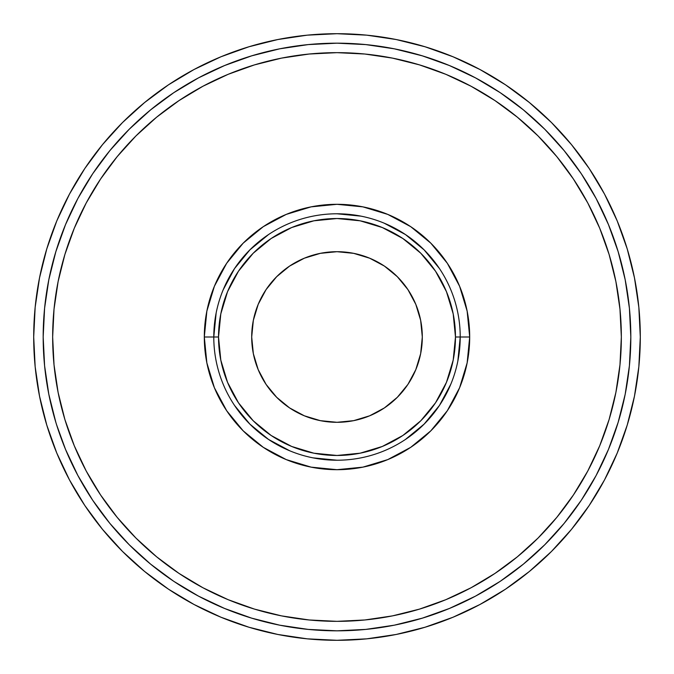 <?xml version="1.0" encoding="UTF-8"?>
<svg xmlns="http://www.w3.org/2000/svg" width="674" height="674" viewBox="0 0 674 674"><rect width="100%" height="100%" fill="white"/><g stroke="black" fill="none" stroke-linecap="round" stroke-linejoin="round"><path stroke-width="1.01" d="M460.216 337L455.472 337A118.472 118.472 0 0 1 337 455.472A118.472 118.472 0 0 1 218.528 337L213.784 337A123.216 123.216 0 0 0 337 460.216A123.216 123.216 0 0 0 460.216 337A123.216 123.216 0 0 1 337 460.216A123.216 123.216 0 0 1 213.784 337L204.306 337A132.694 132.694 0 0 0 337 469.694A132.694 132.694 0 0 0 469.694 337L460.216 337L469.694 337L467.141 311.11L459.592 286.223L447.334 263.281L430.829 243.171L410.719 226.666L387.777 214.408L362.89 206.859L337 204.306L311.11 206.859L286.223 214.408L263.281 226.666L243.171 243.171L226.666 263.281L214.408 286.223L206.859 311.11L204.306 337L206.859 362.89L214.408 387.777L226.666 410.719L243.171 430.829L263.281 447.334L286.223 459.592L311.11 467.141L337 469.694L362.89 467.141L387.777 459.592L410.719 447.334L430.829 430.829L447.334 410.719L459.592 387.777L467.141 362.89L469.694 337A132.694 132.694 0 0 0 337 204.306A132.694 132.694 0 0 0 204.306 337L213.784 337A123.216 123.216 0 0 1 337 213.784A123.216 123.216 0 0 1 460.216 337A123.216 123.216 0 0 0 337 213.784A123.216 123.216 0 0 0 213.784 337L218.528 337L220.802 313.89L227.542 291.665L238.486 271.175L253.222 253.222L271.175 238.486L291.665 227.542L313.89 220.802L337 218.528L360.11 220.802L382.335 227.542L402.825 238.486L420.778 253.222L435.514 271.175L446.458 291.665L453.198 313.89L455.472 337L453.198 360.11L446.458 382.335L435.514 402.825L420.778 420.778L402.825 435.514L382.335 446.458L360.11 453.198L337 455.472L313.89 453.198L291.665 446.458L271.175 435.514L253.222 420.778L238.486 402.825L227.542 382.335L220.802 360.11L218.528 337A118.472 118.472 0 0 1 337 218.528A118.472 118.472 0 0 1 455.472 337L460.216 337L457.848 361.037M640.3 337A303.3 303.3 0 0 1 337 640.3A303.3 303.3 0 0 1 33.7 337A303.3 303.3 0 0 1 337 33.7A303.3 303.3 0 0 1 640.3 337L638.842 366.732L634.47 396.169L627.241 425.041L617.216 453.071L604.485 479.972L589.186 505.508L604.485 479.972L589.186 505.508L571.451 529.41L551.467 551.467L529.41 571.451L505.508 589.186L479.972 604.485L453.071 617.216L425.041 627.241L453.071 617.216L425.041 627.241L396.169 634.47L366.732 638.842L337 640.3L307.268 638.842L277.831 634.47L248.959 627.241L220.929 617.216L194.028 604.485L168.492 589.186L194.028 604.485L168.492 589.186L144.59 571.451L122.533 551.467L102.549 529.41L84.814 505.508L69.515 479.972L56.785 453.071L46.759 425.041L56.785 453.071L46.759 425.041L39.53 396.169L35.158 366.732L33.7 337L35.158 307.268L39.53 277.831L46.759 248.959L56.785 220.929L69.515 194.028L84.814 168.492L69.515 194.028L84.814 168.492L102.549 144.59L122.533 122.533L144.59 102.549L168.492 84.814L194.028 69.515L220.929 56.785L248.959 46.759L220.929 56.785L248.959 46.759L277.831 39.53L307.268 35.158L337 33.7L366.732 35.158L396.169 39.53L425.041 46.759L453.071 56.785L479.972 69.515L505.508 84.814L479.972 69.515L505.508 84.814L529.41 102.549L551.467 122.533L571.451 144.59L589.186 168.492L604.485 194.028L617.216 220.929L627.241 248.959L617.216 220.929L627.241 248.959L634.47 277.831L638.842 307.268L640.3 337M621.344 337A284.344 284.344 0 0 1 337 621.344A284.344 284.344 0 0 1 52.656 337A284.344 284.344 0 0 1 337 52.656A284.344 284.344 0 0 1 621.344 337L619.97 364.87L615.884 392.47L609.102 419.54L599.7 445.817L587.77 471.042L573.422 494.969L556.8 517.388L538.063 538.063L517.388 556.8L494.969 573.422L471.042 587.77L445.817 599.7L419.54 609.102L392.47 615.884L364.87 619.97L337 621.344L309.13 619.97L281.53 615.884L254.46 609.102L228.183 599.7L202.958 587.77L179.031 573.422L156.612 556.8L135.937 538.063L117.2 517.388L100.578 494.969L86.23 471.042L74.3 445.817L64.898 419.54L58.116 392.47L54.03 364.87L52.656 337L54.03 309.13L58.116 281.53L64.898 254.46L74.3 228.183L86.23 202.958L100.578 179.031L117.2 156.612L135.937 135.937L156.612 117.2L179.031 100.578L202.958 86.23L228.183 74.3L254.46 64.898L281.53 58.116L309.13 54.03L337 52.656L364.87 54.03L392.47 58.116L419.54 64.898L445.817 74.3L471.042 86.23L494.969 100.578L517.388 117.2L538.063 135.937L556.8 156.612L573.422 179.031L587.77 202.958L599.7 228.183L609.102 254.46L615.884 281.53L619.97 309.13L621.344 337M251.697 337A85.303 85.303 0 0 1 337 251.697A85.303 85.303 0 0 1 422.303 337A85.303 85.303 0 0 1 337 422.303A85.303 85.303 0 0 1 251.697 337L253.34 353.639L258.193 369.647L266.07 384.391L276.685 397.315L289.609 407.93L304.353 415.807L320.361 420.66L337 422.303L353.639 420.66L369.647 415.807L384.391 407.93L397.315 397.315L407.93 384.391L415.807 369.647L420.66 353.639L422.303 337L420.66 320.361L415.807 304.353L407.93 289.609L397.315 276.685L384.391 266.07L369.647 258.193L353.639 253.34L337 251.697L320.361 253.34L304.353 258.193L289.609 266.07L276.685 276.685L266.07 289.609L258.193 304.353L253.34 320.361L251.697 337L253.34 320.361M55.832 422.295L48.823 394.324L44.594 365.797L43.178 337L44.594 308.203L48.823 279.676L55.832 251.705L65.546 224.56L77.872 198.493L92.692 173.757L109.87 150.605L129.24 129.24L150.605 109.87L173.757 92.692L198.493 77.872L224.56 65.546L251.705 55.832L279.676 48.823L308.203 44.594L337 43.178L365.797 44.594L394.324 48.823L422.295 55.832L449.44 65.546L475.507 77.872L500.243 92.692L523.395 109.87L544.761 129.24L564.13 150.605L581.308 173.757L596.128 198.493L608.454 224.56L618.168 251.705L625.177 279.676L629.406 308.203L630.822 337A293.822 293.822 0 0 1 337 630.822A293.822 293.822 0 0 1 43.178 337A293.822 293.822 0 0 1 337 43.178A293.822 293.822 0 0 1 630.822 337L629.406 365.797L625.177 394.324L618.168 422.295L608.454 449.44L596.128 475.507L581.308 500.243L564.13 523.395L544.761 544.761L523.395 564.13L500.243 581.308L475.507 596.128L449.44 608.454L422.295 618.168L394.324 625.177L365.797 629.406L337 630.822L308.203 629.406L279.676 625.177L251.705 618.168L224.56 608.454L198.493 596.128L173.757 581.308L150.605 564.13L129.24 544.761L109.87 523.395L92.692 500.243L77.872 475.507L65.546 449.44L56.523 424.561M544.786 544.735L545.384 544.145L544.786 544.735M393.902 625.261L395.705 624.899M618.168 251.705L617.477 249.439M251.705 55.832L249.439 56.523M167.615 108.615L179.031 100.578M614.932 276.972L611.057 261.226M506.385 108.615L494.969 100.578M412.774 62.943L392.47 58.116M276.972 59.068L261.226 62.943M108.615 167.615L100.578 179.031M62.943 261.226L58.116 281.53M59.068 397.028L62.943 412.774M167.615 565.385L179.031 573.422M261.226 611.057L281.53 615.884M397.028 614.932L412.774 611.057M565.385 506.385L573.422 494.969M611.057 412.774L615.884 392.47M361.037 216.152L337 213.784M216.152 312.963L213.784 337M312.963 457.848L337 460.216M223.161 289.845L234.552 268.547L249.877 249.877L268.547 234.552M384.155 223.161L405.453 234.552L424.123 249.877L439.448 268.547M450.839 384.155L439.448 405.453L424.123 424.123L405.453 439.448M289.845 450.839L268.547 439.448L249.877 424.123L234.552 405.453M447.334 263.281L430.829 243.171L410.719 226.666L430.829 243.171L410.719 226.666L430.829 243.171L447.334 263.281M263.281 226.666L243.171 243.171L226.666 263.281L243.171 243.171L226.666 263.281L243.171 243.171L263.281 226.666M226.666 410.719L243.171 430.829L263.281 447.334L243.171 430.829L263.281 447.334L243.171 430.829L226.666 410.719M410.719 447.334L430.829 430.829L447.334 410.719L430.829 430.829L447.334 410.719L430.829 430.829L410.719 447.334M234.552 268.547L249.877 249.877L234.552 268.547M405.453 234.552L424.123 249.877L405.453 234.552M439.448 405.453L424.123 424.123L439.448 405.453M268.547 439.448L249.877 424.123L268.547 439.448M320.361 420.66L337 422.303M420.66 353.639L422.303 337M353.639 253.34L337 251.697M421.772 618.328L426.693 616.794M630.822 337L629.406 308.203M337 43.178L308.203 44.594M43.178 337L44.594 365.797M337 630.822L365.797 629.406M46.759 248.959L56.785 220.929M168.492 84.814L194.028 69.515M425.041 46.759L453.071 56.785M589.186 168.492L604.485 194.028M627.241 425.041L617.216 453.071M505.508 589.186L479.972 604.485M248.959 627.241L220.929 617.216M84.814 505.508L69.515 479.972"/></g></svg>
